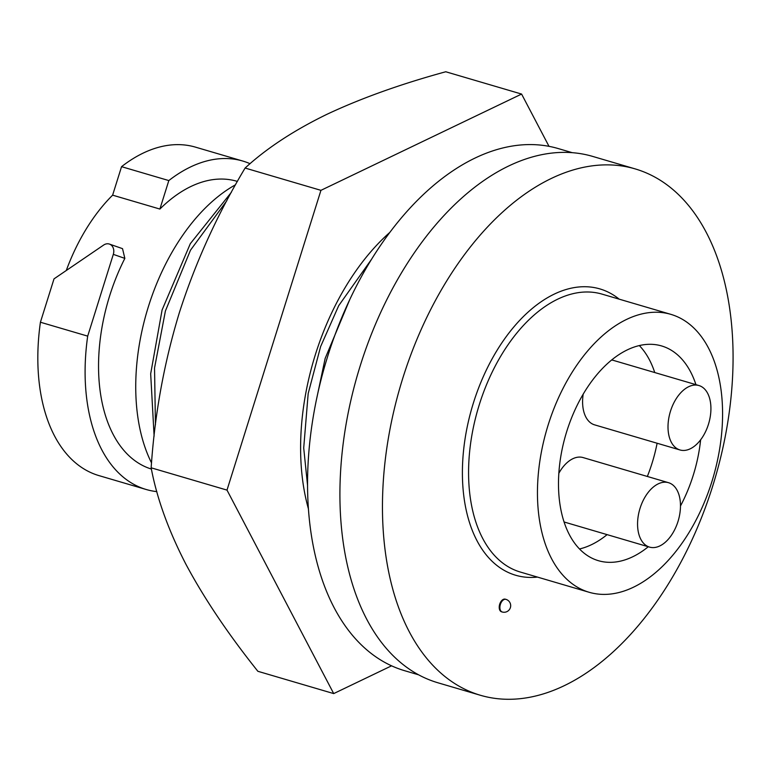 <?xml version="1.0" encoding="UTF-8"?>
<svg xmlns="http://www.w3.org/2000/svg" width="771" height="771" viewBox="0 0 771 771"><rect width="100%" height="100%" fill="white"/><g stroke="black" fill="none" stroke-linecap="round" stroke-linejoin="round"><path stroke-width="1.16" d="M699.509 385.722A33.577 20.065 106.4 0 0 698.94 385.539A33.577 20.065 106.4 0 0 670.356 411.618A33.577 20.065 106.4 0 0 679.424 449.782A33.577 20.065 106.4 0 0 679.993 449.965A33.577 20.065 106.4 0 0 708.578 423.886A33.577 20.065 106.4 0 0 699.509 385.722M698.94 385.539L613.514 360.423A33.577 20.065 106.4 0 0 611.586 360.028M583.194 394.145A33.577 20.065 106.4 0 0 594.007 424.667A33.577 20.065 106.4 0 0 594.576 424.85L679.993 449.965M669.064 482.868A33.577 20.065 106.4 0 0 668.496 482.685A33.577 20.065 106.4 0 0 639.911 508.754A33.577 20.065 106.4 0 0 648.989 546.928A33.577 20.065 106.4 0 0 649.548 547.111A33.577 20.065 106.4 0 0 678.133 521.032A33.577 20.065 106.4 0 0 669.064 482.868M668.496 482.685L583.078 457.569A33.577 20.065 106.4 0 0 558.85 473.269M564.083 521.986A33.577 20.065 106.4 0 0 564.131 521.996L649.548 547.111M579.522 548.962A111.92 66.884 106.4 0 0 607.105 534.631M647.341 476.459A111.92 66.884 106.4 0 0 657.114 443.238M654.752 372.547A111.92 66.884 106.4 0 0 639.323 345.562M695.943 384.662A111.92 66.884 106.4 0 0 663.474 346.545A111.92 66.884 106.4 0 0 661.585 345.938A111.92 66.884 106.4 0 0 566.319 432.859A111.92 66.884 106.4 0 0 596.552 560.093A111.92 66.884 106.4 0 0 598.441 560.7A111.92 66.884 106.4 0 0 648.295 546.735M680.475 505.998A111.92 66.884 106.4 0 0 700.627 439.817M673.314 315.146A144.842 86.564 106.4 0 0 670.876 314.356A144.842 86.564 106.4 0 0 547.583 426.845A144.842 86.564 106.4 0 0 586.712 591.502A144.842 86.564 106.4 0 0 589.16 592.282A144.842 86.564 106.4 0 0 712.452 479.793A144.842 86.564 106.4 0 0 673.314 315.146M505.39 599.202A6.582 3.932 106.4 0 0 505.275 599.173A6.582 3.932 106.4 0 0 499.675 604.281A6.582 3.932 106.4 0 0 501.449 611.769A6.582 3.932 106.4 0 0 501.564 611.808A6.582 3.932 106.4 0 0 501.68 611.837M475.755 693.775A274.322 163.944 -73.6 0 1 401.643 381.934A274.322 163.944 -73.6 0 1 635.14 168.888A274.322 163.944 -73.6 0 1 639.776 170.381A274.322 163.944 -73.6 0 1 713.888 482.222A274.322 163.944 -73.6 0 1 480.381 695.269A274.322 163.944 -73.6 0 1 475.755 693.775M480.381 695.269L437.841 682.759A274.322 163.944 -73.6 0 1 433.215 681.265A274.322 163.944 -73.6 0 1 359.103 369.425A274.322 163.944 -73.6 0 1 592.6 156.388L635.14 168.888M156.841 491.628A171.181 102.302 -73.6 0 1 146.191 489.498L98.929 475.601A171.181 102.302 -73.6 0 1 40.42 322.23L54.009 278.871L103.642 245.053A8.78 7.035 -70.8 0 1 109.453 244.089A8.78 7.035 -70.8 0 1 113.308 254.363L87.692 336.127L40.42 322.23M66.277 270.505A150.114 89.706 -73.6 0 1 112.624 195.159L121.548 166.671A171.181 102.302 -73.6 0 1 195.497 147.145L242.759 161.043A171.181 102.302 -73.6 0 1 245.65 161.968A171.181 102.302 -73.6 0 1 250.064 163.703M121.548 166.671L168.82 180.568L159.886 209.057A150.114 89.706 -73.6 0 1 236.822 181.252L237.401 181.426M159.886 209.057L112.624 195.159M151.415 469.067A150.114 89.706 -73.6 0 1 149.603 468.469A150.114 89.706 -73.6 0 1 124.844 258.381L122.522 248.648L109.453 244.089M146.191 489.498A171.181 102.302 -73.6 0 1 87.692 336.127M168.82 180.568A171.181 102.302 -73.6 0 1 242.759 161.043M151.54 462.918A171.181 102.302 -73.6 0 1 235.521 184.77M349.841 299.399L325.16 358.399L316.563 399.137M226.828 200.711L190.504 250.17L165.408 310.964L154.537 367.998L155.443 424.86M231.358 192.316L190.321 243.665L162.083 309.99L150.673 373.81L154.113 436.116M418.605 674.818L404.698 670.722A272.134 162.633 -73.6 0 1 400.101 669.247A272.134 162.633 -73.6 0 1 326.586 359.903A272.134 162.633 -73.6 0 1 558.223 148.562L572.13 152.648M371.458 259.393L338.71 305.663L320.611 346.593L308.178 393.567L303.707 447.961L307.581 485.663M308.458 508.985A198.831 118.83 -73.6 0 1 300.69 454.745A198.831 118.83 -73.6 0 1 389.75 232.476M521.591 94.062L445.754 71.761C400.515 84.135 360.838 98.351 326.731 114.407C293.741 130.482 266.525 148.369 245.101 168.049C217.335 214.425 195.449 262.554 179.431 312.428C164.107 362.611 154.682 414.403 151.155 467.814C156.821 498.153 168.377 530.226 185.821 564.054C204.007 598.151 228.023 633.897 257.871 671.29L333.708 693.592L227.002 490.105L320.938 190.341L521.591 94.062L549.01 146.336M245.101 168.049L320.938 190.341M151.155 467.814L227.002 490.105M391.581 665.816L333.708 693.592M670.876 314.356L601.997 294.108A144.842 86.564 106.4 0 0 478.704 406.596A144.842 86.564 106.4 0 0 517.842 571.244A144.842 86.564 106.4 0 0 520.28 572.034L589.16 592.282M537.503 577.093A149.237 89.185 -73.6 0 1 513.149 574.443A149.237 89.185 -73.6 0 1 473.49 402.684A149.237 89.185 -73.6 0 1 602.382 289.713A149.237 89.185 -73.6 0 1 619.219 299.177M506.065 599.404A6.582 3.932 106.4 0 0 505.949 599.366A6.582 3.932 106.4 0 0 500.35 604.483A6.582 3.932 106.4 0 0 502.123 611.962A6.582 3.932 106.4 0 0 502.239 612.001A6.582 3.932 106.4 0 0 502.644 612.087M124.844 258.381L113.308 254.363M501.564 611.808L502.239 612.001A6.582 6.582 0 0 0 510.363 607.702A6.582 6.582 0 0 0 505.949 599.366L505.275 599.173"/></g></svg>
